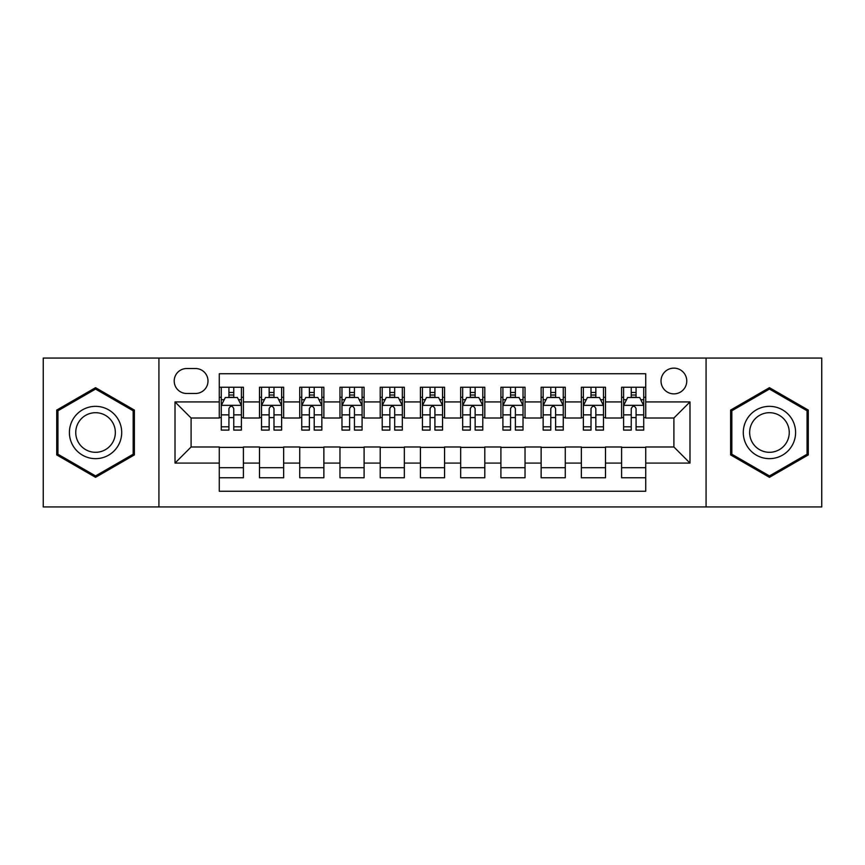 <?xml version="1.0" encoding="UTF-8"?>
<svg xmlns="http://www.w3.org/2000/svg" width="865" height="865" viewBox="0 0 865 865"><rect width="100%" height="100%" fill="white"/><g stroke="black" fill="none" stroke-linecap="round" stroke-linejoin="round"><path stroke-width="1.3" d="M673.9 368.133A12.878 12.878 0 0 0 661.022 381A12.878 12.878 0 0 0 673.9 393.878A12.878 12.878 0 0 0 686.767 381A12.878 12.878 0 0 0 673.9 368.133M706.078 506.933L821.75 506.933L821.75 358.067L706.078 358.067L706.078 506.933L158.922 506.933L158.922 358.067L43.25 358.067L43.25 506.933L158.922 506.933M645.733 387.239L621.589 387.239L621.589 401.922L605.5 401.922L605.5 418.011L621.589 418.011L621.589 401.922M605.5 401.922L605.5 387.239L581.356 387.239L581.356 401.922L565.267 401.922L565.267 418.011L581.356 418.011L581.356 401.922M565.267 401.922L565.267 387.239L541.133 387.239L541.133 401.922L525.033 401.922L525.033 418.011L541.133 418.011L541.133 401.922M525.033 401.922L525.033 387.239L500.9 387.239L500.9 401.922L484.8 401.922L484.8 418.011L500.9 418.011L500.9 401.922M484.8 401.922L484.8 387.239L460.667 387.239L460.667 401.922L444.567 401.922L444.567 418.011L460.667 418.011L460.667 401.922M444.567 401.922L444.567 387.239L420.433 387.239L420.433 401.922L404.333 401.922L404.333 418.011L420.433 418.011L420.433 401.922M404.333 401.922L404.333 387.239L380.2 387.239L380.2 401.922L364.1 401.922L364.1 418.011L380.2 418.011L380.2 401.922M364.1 401.922L364.1 387.239L339.967 387.239L339.967 401.922L323.867 401.922L323.867 418.011L339.967 418.011L339.967 401.922M323.867 401.922L323.867 387.239L299.733 387.239L299.733 401.922L283.644 401.922L283.644 418.011L299.733 418.011L299.733 401.922M283.644 401.922L283.644 387.239L259.5 387.239L259.5 418.011L243.411 418.011L243.411 387.239L219.267 387.239M219.267 477.761L243.411 477.761L243.411 446.989L259.5 446.989L259.5 477.761L283.644 477.761L283.644 446.989L299.733 446.989L299.733 463.078L283.644 463.078M299.733 463.078L299.733 477.761L323.867 477.761L323.867 446.989L339.967 446.989L339.967 463.078L323.867 463.078M339.967 463.078L339.967 477.761L364.1 477.761L364.1 446.989L380.2 446.989L380.2 463.078L364.1 463.078M380.2 463.078L380.2 477.761L404.333 477.761L404.333 446.989L420.433 446.989L420.433 463.078L404.333 463.078M420.433 463.078L420.433 477.761L444.567 477.761L444.567 446.989L460.667 446.989L460.667 463.078L444.567 463.078M460.667 463.078L460.667 477.761L484.8 477.761L484.8 446.989L500.9 446.989L500.9 463.078L484.8 463.078M500.9 463.078L500.9 477.761L525.033 477.761L525.033 446.989L541.133 446.989L541.133 463.078L525.033 463.078M541.133 463.078L541.133 477.761L565.267 477.761L565.267 446.989L581.356 446.989L581.356 463.078L565.267 463.078M581.356 463.078L581.356 477.761L605.5 477.761L605.5 446.989L621.589 446.989L621.589 463.078L605.5 463.078M186.678 393.478L195.533 393.478A12.467 12.467 0 0 0 208 381A12.467 12.467 0 0 0 195.533 368.533L186.678 368.533A12.467 12.467 0 0 0 174.211 381A12.467 12.467 0 0 0 186.678 393.478M706.078 358.067L158.922 358.067M645.733 401.922L645.733 373.756L219.267 373.756L219.267 418.011L191.1 418.011L191.1 446.989L219.267 446.989L219.267 491.244L645.733 491.244L645.733 446.989L673.9 446.989L673.9 418.011L645.733 418.011L645.733 401.922L689.989 401.922L689.989 463.078L645.733 463.078M219.267 463.078L175.011 463.078L175.011 401.922L219.267 401.922M621.589 463.078L621.589 477.761L645.733 477.761M219.267 397.295L221.278 397.295M228.922 397.295L233.755 397.295M241.4 397.295L243.411 397.295M219.267 417.611L221.278 417.611M228.922 417.611L233.755 417.611M241.4 417.611L243.411 417.611M219.267 447.389L243.411 447.389M219.267 467.706L243.411 467.706M259.5 417.611L261.511 417.611M269.156 417.611L273.989 417.611M281.633 417.611L283.644 417.611M259.5 397.295L261.511 397.295M269.156 397.295L273.989 397.295M281.633 397.295L283.644 397.295M259.5 447.389L283.644 447.389M259.5 467.706L283.644 467.706M299.733 447.389L323.867 447.389M299.733 467.706L323.867 467.706M299.733 397.295L301.744 397.295M309.389 397.295L314.211 397.295M321.856 397.295L323.867 397.295M299.733 417.611L301.744 417.611M309.389 417.611L314.211 417.611M321.856 417.611L323.867 417.611M339.967 447.389L364.1 447.389M339.967 467.706L364.1 467.706M339.967 397.295L341.978 397.295M349.622 397.295L354.445 397.295M362.089 397.295L364.1 397.295M339.967 417.611L341.978 417.611M349.622 417.611L354.445 417.611M362.089 417.611L364.1 417.611M380.2 447.389L404.333 447.389M380.2 467.706L404.333 467.706M380.2 397.295L382.211 397.295M389.856 397.295L394.678 397.295M402.322 397.295L404.333 397.295M380.2 417.611L382.211 417.611M389.856 417.611L394.678 417.611M402.322 417.611L404.333 417.611M420.433 447.389L444.567 447.389M420.433 467.706L444.567 467.706M420.433 397.295L422.444 397.295M430.089 397.295L434.911 397.295M442.556 397.295L444.567 397.295M420.433 417.611L422.444 417.611M430.089 417.611L434.911 417.611M442.556 417.611L444.567 417.611M460.667 447.389L484.8 447.389M460.667 467.706L484.8 467.706M460.667 397.295L462.678 397.295M470.322 397.295L475.144 397.295M482.789 397.295L484.8 397.295M460.667 417.611L462.678 417.611M470.322 417.611L475.144 417.611M482.789 417.611L484.8 417.611M500.9 447.389L525.033 447.389M500.9 467.706L525.033 467.706M500.9 397.295L502.911 397.295M510.555 397.295L515.378 397.295M523.022 397.295L525.033 397.295M500.9 417.611L502.911 417.611M510.555 417.611L515.378 417.611M523.022 417.611L525.033 417.611M541.133 447.389L565.267 447.389M541.133 467.706L565.267 467.706M541.133 397.295L543.144 397.295M550.789 397.295L555.611 397.295M563.256 397.295L565.267 397.295M541.133 417.611L543.144 417.611M550.789 417.611L555.611 417.611M563.256 417.611L565.267 417.611M581.356 447.389L605.5 447.389M581.356 467.706L605.5 467.706M581.356 397.295L583.367 397.295M591.011 397.295L595.844 397.295M603.489 397.295L605.5 397.295M581.356 417.611L583.367 417.611M591.011 417.611L595.844 417.611M603.489 417.611L605.5 417.611M621.589 447.389L645.733 447.389M621.589 467.706L645.733 467.706M621.589 397.295L623.6 397.295M631.245 397.295L636.078 397.295M643.722 397.295L645.733 397.295M621.589 417.611L623.6 417.611M631.245 417.611L636.078 417.611M643.722 417.611L645.733 417.611M191.1 418.011L175.011 401.922M191.1 446.989L175.011 463.078M689.989 401.922L673.9 418.011M689.989 463.078L673.9 446.989M95.55 477.329L134.378 454.914L134.378 410.086L95.55 387.671L56.733 410.086L56.733 454.914L95.55 477.329M808.267 410.086L769.45 387.671L730.622 410.086L730.622 454.914L769.45 477.329L808.267 454.914L808.267 410.086M233.755 392.472L228.922 392.472M241.4 426.802L233.755 426.802L233.755 430.089L241.4 430.089L241.4 405.544L237.367 397.5L225.3 397.5L221.278 405.544L221.278 430.089L228.922 430.089L228.922 426.802L221.278 426.802M221.278 405.544L221.278 387.239M241.4 405.544L241.4 387.239M228.922 397.5L228.922 387.239M233.755 387.239L233.755 397.5M233.755 426.802L233.755 408.561C232.144 405.458 230.533 405.458 228.922 408.561L228.922 426.802M95.55 406.345A26.155 26.155 0 0 0 69.405 432.5A26.155 26.155 0 0 0 95.55 458.655A26.155 26.155 0 0 0 121.706 432.5A26.155 26.155 0 0 0 95.55 406.345M95.55 412.702A19.798 19.798 0 0 0 75.752 432.5A19.798 19.798 0 0 0 95.55 452.298A19.798 19.798 0 0 0 115.348 432.5A19.798 19.798 0 0 0 95.55 412.702M133.167 454.222L95.55 475.934L57.933 454.222L57.933 410.778L95.55 389.066L133.167 410.778L133.167 454.222M746.798 419.428A26.155 26.155 0 0 0 756.367 455.152A26.155 26.155 0 0 0 792.091 445.572A26.155 26.155 0 0 0 782.522 409.848A26.155 26.155 0 0 0 746.798 419.428M752.301 422.596A19.798 19.798 0 0 0 759.546 449.649A19.798 19.798 0 0 0 786.599 442.404A19.798 19.798 0 0 0 779.343 415.351A19.798 19.798 0 0 0 752.301 422.596M807.067 410.778L807.067 454.222L769.45 475.934L731.833 454.222L731.833 410.778L769.45 389.066L807.067 410.778M273.989 392.472L269.156 392.472M281.633 426.802L273.989 426.802L273.989 430.089L281.633 430.089L281.633 405.544L277.6 397.5L265.533 397.5L261.511 405.544L261.511 430.089L269.156 430.089L269.156 426.802L261.511 426.802M261.511 405.544L261.511 387.239M281.633 405.544L281.633 387.239M269.156 397.5L269.156 387.239M273.989 387.239L273.989 397.5M273.989 426.802L273.989 408.561C272.378 405.458 270.767 405.458 269.156 408.561L269.156 426.802M314.211 392.472L309.389 392.472M321.856 426.802L314.211 426.802L314.211 430.089L321.856 430.089L321.856 405.544L317.833 397.5L305.767 397.5L301.744 405.544L301.744 430.089L309.389 430.089L309.389 426.802L301.744 426.802M301.744 405.544L301.744 387.239M321.856 405.544L321.856 387.239M309.389 397.5L309.389 387.239M314.211 387.239L314.211 397.5M314.211 426.802L314.211 408.561C312.611 405.458 311 405.458 309.389 408.561L309.389 426.802M354.445 392.472L349.622 392.472M362.089 426.802L354.445 426.802L354.445 430.089L362.089 430.089L362.089 405.544L358.067 397.5L346 397.5L341.978 405.544L341.978 430.089L349.622 430.089L349.622 426.802L341.978 426.802M341.978 405.544L341.978 387.239M362.089 405.544L362.089 387.239M349.622 397.5L349.622 387.239M354.445 387.239L354.445 397.5M354.445 426.802L354.445 408.561C352.844 405.458 351.233 405.458 349.622 408.561L349.622 426.802M394.678 392.472L389.856 392.472M402.322 426.802L394.678 426.802L394.678 430.089L402.322 430.089L402.322 405.544L398.3 397.5L386.233 397.5L382.211 405.544L382.211 430.089L389.856 430.089L389.856 426.802L382.211 426.802M382.211 405.544L382.211 387.239M402.322 405.544L402.322 387.239M389.856 397.5L389.856 387.239M394.678 387.239L394.678 397.5M394.678 426.802L394.678 408.561C393.078 405.458 391.467 405.458 389.856 408.561L389.856 426.802M434.911 392.472L430.089 392.472M442.556 426.802L434.911 426.802L434.911 430.089L442.556 430.089L442.556 405.544L438.533 397.5L426.467 397.5L422.444 405.544L422.444 430.089L430.089 430.089L430.089 426.802L422.444 426.802M422.444 405.544L422.444 387.239M442.556 405.544L442.556 387.239M430.089 397.5L430.089 387.239M434.911 387.239L434.911 397.5M434.911 426.802L434.911 408.561C433.311 405.458 431.7 405.458 430.089 408.561L430.089 426.802M475.144 392.472L470.322 392.472M482.789 426.802L475.144 426.802L475.144 430.089L482.789 430.089L482.789 405.544L478.767 397.5L466.7 397.5L462.678 405.544L462.678 430.089L470.322 430.089L470.322 426.802L462.678 426.802M462.678 405.544L462.678 387.239M482.789 405.544L482.789 387.239M470.322 397.5L470.322 387.239M475.144 387.239L475.144 397.5M475.144 426.802L475.144 408.561C473.544 405.458 471.933 405.458 470.322 408.561L470.322 426.802M515.378 392.472L510.555 392.472M523.022 426.802L515.378 426.802L515.378 430.089L523.022 430.089L523.022 405.544L519 397.5L506.933 397.5L502.911 405.544L502.911 430.089L510.555 430.089L510.555 426.802L502.911 426.802M502.911 405.544L502.911 387.239M523.022 405.544L523.022 387.239M510.555 397.5L510.555 387.239M515.378 387.239L515.378 397.5M515.378 426.802L515.378 408.561C513.767 405.458 512.167 405.458 510.555 408.561L510.555 426.802M555.611 392.472L550.789 392.472M563.256 426.802L555.611 426.802L555.611 430.089L563.256 430.089L563.256 405.544L559.233 397.5L547.167 397.5L543.144 405.544L543.144 430.089L550.789 430.089L550.789 426.802L543.144 426.802M543.144 405.544L543.144 387.239M563.256 405.544L563.256 387.239M550.789 397.5L550.789 387.239M555.611 387.239L555.611 397.5M555.611 426.802L555.611 408.561C554 405.458 552.4 405.458 550.789 408.561L550.789 426.802M595.844 392.472L591.011 392.472M603.489 426.802L595.844 426.802L595.844 430.089L603.489 430.089L603.489 405.544L599.467 397.5L587.4 397.5L583.367 405.544L583.367 430.089L591.011 430.089L591.011 426.802L583.367 426.802M583.367 405.544L583.367 387.239M603.489 405.544L603.489 387.239M591.011 397.5L591.011 387.239M595.844 387.239L595.844 397.5M595.844 426.802L595.844 408.561C594.233 405.458 592.633 405.458 591.011 408.561L591.011 426.802M636.078 392.472L631.245 392.472M643.722 426.802L636.078 426.802L636.078 430.089L643.722 430.089L643.722 405.544L639.7 397.5L627.633 397.5L623.6 405.544L623.6 430.089L631.245 430.089L631.245 426.802L623.6 426.802M623.6 405.544L623.6 387.239M643.722 405.544L643.722 387.239M631.245 397.5L631.245 387.239M636.078 387.239L636.078 397.5M636.078 426.802L636.078 408.561C634.467 405.458 632.856 405.458 631.245 408.561L631.245 426.802M259.5 463.078L243.411 463.078M259.5 401.922L243.411 401.922M241.292 405.339L221.375 405.339M221.278 399.716L224.197 399.716M238.481 399.716L241.4 399.716M228.922 414.865L221.278 414.865M241.4 414.865L233.755 414.865M233.755 395.024L228.922 395.024M281.525 405.339L261.608 405.339M261.511 399.716L264.43 399.716M278.714 399.716L281.633 399.716M269.156 414.865L261.511 414.865M281.633 414.865L273.989 414.865M273.989 395.024L269.156 395.024M321.758 405.339L301.842 405.339M301.744 399.716L304.664 399.716M318.947 399.716L321.856 399.716M309.389 414.865L301.744 414.865M321.856 414.865L314.211 414.865M314.211 395.024L309.389 395.024M361.992 405.339L342.075 405.339M341.978 399.716L344.897 399.716M359.18 399.716L362.089 399.716M349.622 414.865L341.978 414.865M362.089 414.865L354.445 414.865M354.445 395.024L349.622 395.024M402.225 405.339L382.308 405.339M382.211 399.716L385.13 399.716M399.414 399.716L402.322 399.716M389.856 414.865L382.211 414.865M402.322 414.865L394.678 414.865M394.678 395.024L389.856 395.024M442.458 405.339L422.542 405.339M422.444 399.716L425.353 399.716M439.647 399.716L442.556 399.716M430.089 414.865L422.444 414.865M442.556 414.865L434.911 414.865M434.911 395.024L430.089 395.024M482.692 405.339L462.775 405.339M462.678 399.716L465.586 399.716M479.87 399.716L482.789 399.716M470.322 414.865L462.678 414.865M482.789 414.865L475.144 414.865M475.144 395.024L470.322 395.024M522.925 405.339L503.008 405.339M502.911 399.716L505.82 399.716M520.103 399.716L523.022 399.716M510.555 414.865L502.911 414.865M523.022 414.865L515.378 414.865M515.378 395.024L510.555 395.024M563.158 405.339L543.242 405.339M543.144 399.716L546.053 399.716M560.336 399.716L563.256 399.716M550.789 414.865L543.144 414.865M563.256 414.865L555.611 414.865M555.611 395.024L550.789 395.024M603.392 405.339L583.475 405.339M583.367 399.716L586.286 399.716M600.57 399.716L603.489 399.716M591.011 414.865L583.367 414.865M603.489 414.865L595.844 414.865M595.844 395.024L591.011 395.024M643.625 405.339L623.708 405.339M623.6 399.716L626.52 399.716M640.803 399.716L643.722 399.716M631.245 414.865L623.6 414.865M643.722 414.865L636.078 414.865M636.078 395.024L631.245 395.024"/></g></svg>
